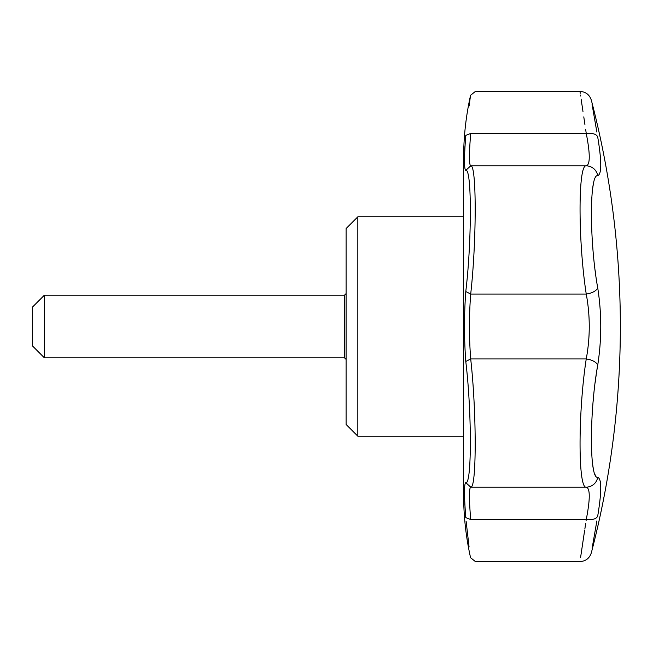 <?xml version="1.0" encoding="UTF-8"?>
<svg xmlns="http://www.w3.org/2000/svg" width="653" height="653" viewBox="0 0 653 653"><rect width="100%" height="100%" fill="white"/><g stroke="black" fill="none" stroke-linecap="round" stroke-linejoin="round"><path stroke-width="0.98" d="M357.844 216.796L346.09 228.55L346.09 424.45L357.844 436.204L357.844 216.796L463.63 216.796M469.074 106.039L470.568 95.297C465.948 115.956 463.638 136.861 463.63 158.026L463.63 494.974C463.638 516.139 465.948 537.044 470.568 557.703L475.408 561.58L579.97 561.58C585.749 561.221 589.537 558.291 591.34 552.789C610.637 478.592 620.309 403.162 620.35 326.5A897.222 897.222 0 0 0 591.34 100.211C589.537 94.709 585.749 91.779 579.97 91.42L580.248 93.265M599.103 174.759L597.707 175.649A11.754 11.623 -95.7 0 0 586.247 165.87C590.255 164.776 590.255 153.961 586.247 133.424A11.754 5.959 170.2 0 1 597.707 136.967C589.349 88.653 589.349 88.653 597.707 136.967C601.764 161.413 601.764 174.31 597.707 175.649C589.357 173.739 589.341 241.349 597.707 287.818C601.764 313.579 601.764 339.364 597.707 365.182C589.357 411.529 589.341 479.245 597.707 477.351C601.764 478.657 601.764 491.554 597.707 516.033C589.349 564.347 589.349 564.347 597.707 516.033L598.344 512.213M592.1 548.422L596.858 520.947M600.499 494.517L600.727 490.174M600.727 490.134L600.76 487.791M600.409 482.224L600.295 481.539M595.569 475.539L595.193 474.837M593.471 469.213L593.161 467.613M592.989 466.593L592.736 464.952M591.642 452.627L591.602 451.803M591.365 443.224L591.357 442.701M591.373 435.322L591.765 422.083M593.144 401.383L593.463 397.897M593.495 397.555L593.691 395.571M595.177 382.389L595.601 379.107M595.74 378.12L596.181 374.977M596.613 371.998L597.152 368.561M597.707 477.351A11.754 11.623 95.7 0 1 586.247 487.13C578.003 489.236 577.987 412.133 586.247 358.946A11.754 5.665 -170.4 0 1 597.707 365.182L598.352 361.109M600.523 337.625L600.58 336.271M600.678 319.962L600.572 316.648M600.458 314.02L600.295 310.893M595.756 275.019L595.634 274.097M595.626 274.048L595.185 270.693M594.834 267.836L594.434 264.424M593.504 255.47L593.25 252.825M592.965 249.519L592.736 246.671M591.373 217.637L591.365 216.869M591.781 197.9L591.822 197.304M592.736 188.072L592.989 186.407M593.161 185.395L593.43 183.975M600.507 170.074L600.564 169.511M600.417 157.332L600.319 156.189M598.85 144.093L598.728 143.244M596.858 132.053L591.993 103.925M597.707 287.818A11.754 5.665 170.4 0 1 586.247 294.054C578.003 240.99 577.987 163.781 586.247 165.87L470.699 165.87C476.682 163.772 476.682 240.908 470.699 294.054C469.034 315.685 469.034 337.315 470.699 358.946L465.777 361.468C464.079 338.156 464.079 314.844 465.777 291.532C471.866 241.373 471.866 167.862 465.777 170.368C464.079 169.372 464.079 157.716 465.777 135.4C471.866 82.694 471.866 82.694 465.777 135.4L470.699 133.424C469.034 153.953 469.034 164.768 470.699 165.87L465.777 170.368M465.45 513.723L465.777 517.6C471.866 570.306 471.866 570.306 465.777 517.6C464.079 495.284 464.079 483.628 465.777 482.632L470.699 487.13C476.682 489.219 476.682 412.067 470.699 358.946L586.247 358.946C590.255 337.348 590.255 315.717 586.247 294.054L470.699 294.054L465.777 291.532M585.676 129.563L586.247 133.424C577.995 78.205 577.995 78.205 586.247 133.424L470.699 133.424C476.682 78.205 476.682 78.205 470.699 133.424M580.517 95.044L580.664 96.032M581.121 99.101L582.99 111.581M583.782 116.895L584.925 124.552M465.777 482.632C471.866 485.171 471.866 411.676 465.777 361.468M465.777 517.6L470.699 519.576C476.682 574.795 476.682 574.795 470.699 519.576C469.034 499.047 469.034 488.232 470.699 487.13L586.247 487.13C590.255 488.256 590.255 499.072 586.247 519.576L586.067 520.816M466.12 521.257L469.074 546.961M464.642 498.916L464.748 501.937M464.993 506.973L465.165 509.822M465.45 139.277L465.165 143.178M464.993 146.027L464.756 150.9M597.707 516.033A11.754 5.959 -170.2 0 1 586.247 519.576C577.995 574.795 577.995 574.795 586.247 519.576L470.699 519.576M585.7 523.273L584.892 528.718M584.688 530.048L583.268 539.558M583.251 539.656L580.582 557.515M44.404 295.156L32.65 306.91L32.65 346.09L44.404 357.844L44.404 295.156L344.523 295.156L344.523 357.844L44.404 357.844M463.63 436.204L357.844 436.204M591.34 552.789A897.222 897.222 0 0 0 620.35 326.5M470.568 95.297L475.408 91.42L579.97 91.42M344.523 357.844L346.09 359.411M344.523 295.156L346.09 293.589"/></g></svg>
